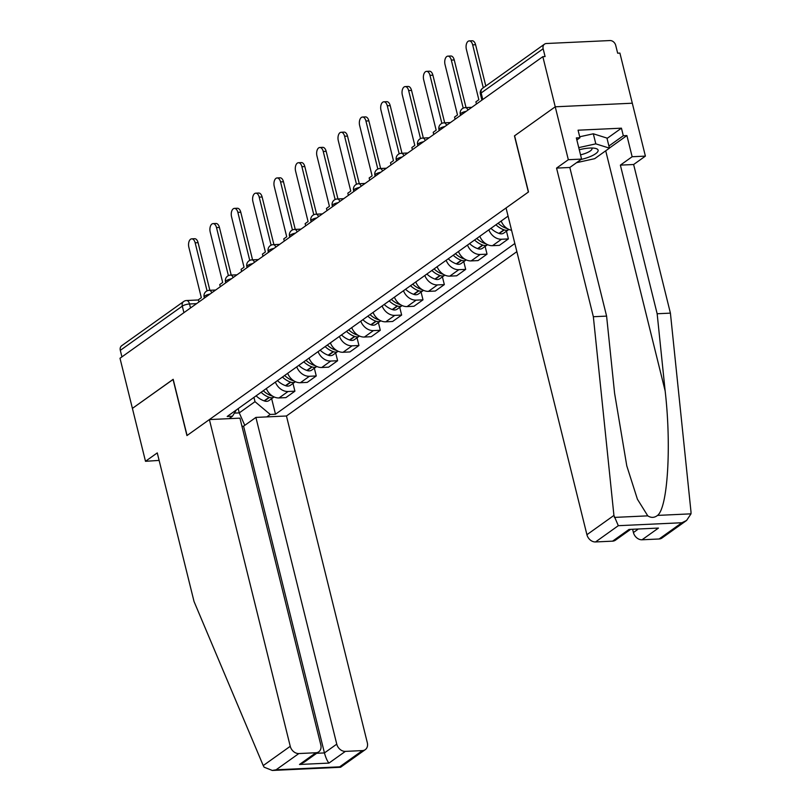 <?xml version="1.0" encoding="UTF-8"?>
<svg xmlns="http://www.w3.org/2000/svg" width="811" height="811" viewBox="0 0 811 811"><rect width="100%" height="100%" fill="white"/><g stroke="black" fill="none" stroke-linecap="round" stroke-linejoin="round"><path stroke-width="1.22" d="M686.593 520.459L661.948 538.038A8.11 6.356 -125.5 0 1 659.11 538.991L681.899 522.74L686.593 520.459L691.002 513.839L690.992 511.853L670.413 313.137L633.634 164.511L645.394 156.117L619.898 53.08L617.658 53.191L615.721 45.375A5.403 4.237 54.5 0 0 609.984 40.55L546.391 43.51A5.403 4.237 54.5 0 0 544.505 44.149A5.403 4.237 54.5 0 0 543.147 48.751L481.156 92.971A5.403 1.521 166.1 0 0 480.406 94.056L481.906 100.128M336.758 744.143A8.11 6.356 54.5 0 0 345.364 751.381L328.942 763.1C327.238 761.042 325.738 757.646 324.441 752.922L336.758 744.143L255.901 417.412L286.455 415.992L516.871 251.643M607.033 138.458L621.439 128.179L578.071 130.196L579.946 137.758L576.347 137.921L581.588 159.088L568.329 159.706L555.241 106.799L632.306 103.21L555.241 106.799L542.833 56.669L119.998 358.259L132.406 408.389L173.199 379.396M629.914 529.877L615.437 540.197A8.11 6.356 -125.5 0 1 612.599 541.15L595.527 541.951A8.11 6.356 -125.5 0 1 586.921 534.702L506.054 207.971L528.498 191.964L514.6 135.792L555.241 106.799L514.458 135.883L528.366 192.065L187.077 435.487L173.179 379.305L132.406 408.389L145.493 461.297L159.118 460.415M542.833 56.669L545.083 56.567L543.147 48.751M121.924 356.881L120.312 350.352A5.403 4.237 -125.5 0 1 121.66 345.739L183.651 301.52A5.403 4.237 54.5 0 0 182.303 306.132L120.312 350.352M266.353 388.53A12.439 9.742 54.5 0 0 279.025 397.948L285.877 397.623L294.91 391.186L288.057 391.5A12.439 9.742 -125.5 0 1 275.385 382.093M292.994 383.441L294.91 391.186M287.702 373.303A12.439 9.742 54.5 0 0 300.374 382.721L307.227 382.397L316.26 375.959L309.407 376.274A12.439 9.742 -125.5 0 1 296.735 366.866M314.344 368.214L316.26 375.959M309.052 358.077A12.439 9.742 54.5 0 0 321.724 367.495L328.577 367.17L337.609 360.733L330.756 361.047A12.439 9.742 -125.5 0 1 318.084 351.639M335.693 352.988L337.609 360.733M330.391 342.85A12.439 9.742 54.5 0 0 343.063 352.268L349.916 351.944L358.949 345.506L352.096 345.821A12.439 9.742 -125.5 0 1 339.424 336.413M357.033 337.761L358.949 345.506M351.741 327.624A12.439 9.742 54.5 0 0 364.413 337.041L371.266 336.717L380.298 330.28L373.445 330.594A12.439 9.742 -125.5 0 1 360.773 321.186M378.382 322.535L380.298 330.28M373.09 312.397A12.439 9.742 54.5 0 0 385.762 321.815L392.615 321.491L401.648 315.053L394.795 315.367A12.439 9.742 -125.5 0 1 382.123 305.96M399.732 307.318L401.648 315.053M394.44 297.171A12.439 9.742 54.5 0 0 407.112 306.588L413.965 306.264L422.997 299.827L416.144 300.141A12.439 9.742 -125.5 0 1 403.472 290.733M421.081 292.092L422.997 299.827M415.79 281.944A12.439 9.742 54.5 0 0 428.451 291.362L435.304 291.037L444.337 284.6L437.484 284.914A12.439 9.742 -125.5 0 1 424.812 275.507M442.421 276.865L444.337 284.6M437.129 266.718A12.439 9.742 54.5 0 0 449.801 276.135L456.654 275.811L465.686 269.374L458.833 269.688A12.439 9.742 -125.5 0 1 446.162 260.28M463.77 261.639L465.686 269.374M458.479 251.491A12.439 9.742 54.5 0 0 471.15 260.909L478.003 260.595L487.036 254.147L480.183 254.472A12.439 9.742 -125.5 0 1 467.511 245.054M485.12 246.412L487.036 254.147M479.828 236.265A12.439 9.742 54.5 0 0 492.5 245.682L499.353 245.368L508.385 238.921L501.533 239.245A12.439 9.742 -125.5 0 1 488.861 229.827M506.469 231.186L508.385 238.921M501.178 221.038A12.439 9.742 54.5 0 0 511.579 230.294M238.211 408.602L239.265 412.89L254.999 401.668L253.944 397.38M229.047 418.658L232.473 416.215L236.366 409.92M508.071 216.121L227.192 416.469L232.473 416.215M254.999 401.668L270.215 414.462L275.497 414.218L514.853 243.493M270.215 414.462L266.799 416.905M234.389 413.113L239.265 412.89L244.78 425.339M271.644 398.667L275.497 414.218M191.72 238.839L194.65 238.708A6.214 3.447 87.3 0 1 198.077 242.671L195.157 242.813A6.214 3.447 -92.7 0 0 191.72 238.839A6.214 3.447 -92.7 0 0 188.862 247.304L201.331 297.678L198.391 299.776L198.928 301.956M261.101 392.281A20.549 16.098 54.5 0 0 269.12 397.309L269.455 397.431A6.823 5.342 54.5 0 0 274.037 396.964A6.823 5.342 54.5 0 0 274.088 396.924M274.037 396.964L269.039 400.533A6.823 5.342 -125.5 0 1 264.457 400.989L264.133 400.867A20.549 16.098 -125.5 0 1 256.104 395.839M272.567 396.113A6.823 5.342 -125.5 0 1 271.644 395.859L271.31 395.748A20.549 16.098 -125.5 0 1 263.291 390.72M207.048 290.855L195.157 242.813M209.867 290.297L198.077 242.671M209.39 419.571L290.247 746.302A8.11 6.356 54.5 0 0 298.853 753.551L315.935 752.75A8.11 6.356 54.5 0 0 318.774 751.797A8.11 6.356 54.5 0 0 320.801 744.883L239.944 418.152L209.39 419.571L186.946 435.578L173.047 379.406M298.853 753.551L276.075 769.801L272.303 770.45L264.122 767.196L263.23 765.574L194.042 601.529L157.263 452.903L145.493 461.297M345.364 751.381L362.446 750.591A8.11 6.356 54.5 0 0 365.285 749.638A8.11 6.356 54.5 0 0 367.312 742.724L286.455 415.992M316.685 753.287L324.441 752.922L243.584 426.191L241.952 426.272M243.584 426.191L255.901 417.412M318.774 751.797L304.206 762.188L299.512 764.469L315.935 752.75M365.285 749.638L340.65 767.206L339.657 766.841L362.446 750.591M586.921 534.702L613.927 515.431L618.306 525.69L595.527 541.951M581.588 159.088L569.819 167.482L606.598 316.108L614.596 393.305L626.781 465.849L637.405 499.201L647.776 515.857C651.152 518.006 654.416 517.854 657.559 515.401C667.757 507.676 671.528 445.766 665.152 390.953L657.153 313.756L620.374 165.13L632.144 156.736L626.903 135.569L609.416 148.048M606.598 316.108L593.348 316.726L556.559 168.1L568.329 159.706M613.927 515.431L593.348 316.726M569.819 167.482L556.559 168.1M659.11 538.991L642.038 539.781A8.11 6.356 -125.5 0 1 633.421 532.543L637.669 529.512M632.732 529.745L633.421 532.543M621.439 128.179L623.314 135.741L626.903 135.569M645.394 156.117L632.144 156.736M633.634 164.511L620.374 165.13M670.413 313.137L657.153 313.756M579.946 137.758L576.854 139.958M608.909 146.01L623.314 135.741M612.599 541.15L629.022 529.441L658.461 528.073L642.038 539.781M581.071 159.453A17.578 4.927 166.1 0 0 596.176 153.32A17.578 4.927 166.1 0 0 595.152 148.332A17.578 4.927 166.1 0 0 589.932 148.048A17.578 4.927 166.1 0 0 579.277 149.761M580.534 154.83A12.033 3.376 166.1 0 0 591.979 148.525A12.033 3.376 166.1 0 0 591.685 148.018M579.703 136.775L593.317 133.785L606.942 138.073L609.436 148.149L594.666 158.682L576.56 162.666M578.75 147.612L595.811 143.861L609.436 148.149M593.317 133.785L595.811 143.861M213.07 223.613L215.99 223.481A6.214 3.447 87.3 0 1 219.426 227.445L216.507 227.587A6.214 3.447 -92.7 0 0 213.07 223.613A6.214 3.447 -92.7 0 0 210.211 232.078L222.68 282.461L219.74 284.56L220.278 286.729M282.451 377.054A20.549 16.098 54.5 0 0 290.47 382.082L290.804 382.204A6.823 5.342 54.5 0 0 295.376 381.738A6.823 5.342 54.5 0 0 295.437 381.707M295.376 381.738L290.389 385.306A6.823 5.342 -125.5 0 1 285.807 385.762L285.472 385.641A20.549 16.098 -125.5 0 1 277.453 380.612M293.917 380.886A6.823 5.342 -125.5 0 1 292.994 380.643L292.659 380.521A20.549 16.098 -125.5 0 1 284.641 375.493M228.398 275.639L216.507 227.587M231.216 275.071L219.426 227.445M234.42 208.386L237.339 208.255A6.214 3.447 87.3 0 1 240.776 212.218L237.856 212.36A6.214 3.447 -92.7 0 0 234.42 208.386A6.214 3.447 -92.7 0 0 231.561 216.851L244.03 267.235L241.09 269.333L241.627 271.513M303.79 361.828A20.549 16.098 54.5 0 0 311.819 366.856L312.154 366.977A6.823 5.342 54.5 0 0 316.726 366.511A6.823 5.342 54.5 0 0 316.787 366.481M316.726 366.511L311.738 370.08A6.823 5.342 -125.5 0 1 307.156 370.536L306.822 370.414A20.549 16.098 -125.5 0 1 298.803 365.386M315.256 365.66A6.823 5.342 -125.5 0 1 314.344 365.416L314.009 365.295A20.549 16.098 -125.5 0 1 305.98 360.266M249.747 260.412L237.856 212.36M252.566 259.855L240.776 212.218M255.769 193.17L258.689 193.028A6.214 3.447 87.3 0 1 262.125 196.992L259.206 197.134A6.214 3.447 -92.7 0 0 255.769 193.17A6.214 3.447 -92.7 0 0 252.91 201.625L265.379 252.008L262.429 254.107L262.977 256.286M325.14 346.601A20.549 16.098 54.5 0 0 333.169 351.629L333.493 351.751A6.823 5.342 54.5 0 0 338.075 351.285A6.823 5.342 54.5 0 0 338.126 351.254M338.075 351.285L333.078 354.853A6.823 5.342 -125.5 0 1 328.506 355.309L328.171 355.188A20.549 16.098 -125.5 0 1 320.152 350.159M336.606 350.433A6.823 5.342 -125.5 0 1 335.683 350.19L335.359 350.068A20.549 16.098 -125.5 0 1 327.33 345.04M271.097 245.186L259.206 197.134M273.905 244.628L262.125 196.992M277.109 177.944L280.038 177.802A6.214 3.447 87.3 0 1 283.475 181.765L280.545 181.907A6.214 3.447 -92.7 0 0 277.109 177.944A6.214 3.447 -92.7 0 0 274.25 186.398L286.719 236.782L283.779 238.88L284.316 241.06M346.49 331.375A20.549 16.098 54.5 0 0 354.508 336.403L354.843 336.524A6.823 5.342 54.5 0 0 359.425 336.068A6.823 5.342 54.5 0 0 359.476 336.028M359.425 336.068L354.427 339.627A6.823 5.342 -125.5 0 1 349.855 340.083L349.521 339.961A20.549 16.098 -125.5 0 1 341.492 334.933M357.955 335.207A6.823 5.342 -125.5 0 1 357.033 334.963L356.698 334.842A20.549 16.098 -125.5 0 1 348.679 329.813M292.436 229.959L280.545 181.907M295.255 229.401L283.475 181.765M298.458 162.717L301.378 162.575A6.214 3.447 87.3 0 1 304.814 166.549L301.895 166.681A6.214 3.447 -92.7 0 0 298.458 162.717A6.214 3.447 -92.7 0 0 295.599 171.172L308.068 221.555L305.129 223.654L305.666 225.833M367.839 316.148A20.549 16.098 54.5 0 0 375.858 321.176L376.192 321.298A6.823 5.342 54.5 0 0 380.764 320.842A6.823 5.342 54.5 0 0 380.825 320.801M380.764 320.842L375.777 324.4A6.823 5.342 -125.5 0 1 371.195 324.856L370.86 324.735A20.549 16.098 -125.5 0 1 362.841 319.706M379.305 319.98A6.823 5.342 -125.5 0 1 378.382 319.737L378.048 319.615A20.549 16.098 -125.5 0 1 370.029 314.587M313.786 214.733L301.895 166.681M316.604 214.175L304.814 166.549M319.808 147.49L322.727 147.349A6.214 3.447 87.3 0 1 326.164 151.322L323.244 151.454A6.214 3.447 -92.7 0 0 319.808 147.49A6.214 3.447 -92.7 0 0 316.949 155.945L329.418 206.329L326.478 208.427L327.015 210.607M389.179 300.922A20.549 16.098 54.5 0 0 397.208 305.95L397.542 306.071A6.823 5.342 54.5 0 0 402.114 305.615A6.823 5.342 54.5 0 0 402.175 305.575M402.114 305.615L397.126 309.173A6.823 5.342 -125.5 0 1 392.544 309.63L392.21 309.518A20.549 16.098 -125.5 0 1 384.191 304.48M400.654 304.764A6.823 5.342 -125.5 0 1 399.732 304.51L399.397 304.389A20.549 16.098 -125.5 0 1 391.368 299.36M335.136 199.506L323.244 151.454M337.954 198.948L326.164 151.322M341.157 132.264L344.077 132.122A6.214 3.447 87.3 0 1 347.513 136.096L344.594 136.228A6.214 3.447 -92.7 0 0 341.157 132.264A6.214 3.447 -92.7 0 0 338.299 140.719L350.768 191.102L347.818 193.2L348.365 195.38M410.528 285.695A20.549 16.098 54.5 0 0 418.557 290.723L418.892 290.845A6.823 5.342 54.5 0 0 423.464 290.389A6.823 5.342 54.5 0 0 423.514 290.348M423.464 290.389L418.466 293.947A6.823 5.342 -125.5 0 1 413.894 294.403L413.559 294.292A20.549 16.098 -125.5 0 1 405.541 289.253M421.994 289.537A6.823 5.342 -125.5 0 1 421.071 289.284L420.747 289.162A20.549 16.098 -125.5 0 1 412.718 284.134M356.485 184.279L344.594 136.228M359.293 183.722L347.513 136.096M362.497 117.037L365.426 116.896A6.214 3.447 87.3 0 1 368.863 120.869L365.933 121.001A6.214 3.447 -92.7 0 0 362.497 117.037A6.214 3.447 -92.7 0 0 359.648 125.492L372.107 175.875L369.167 177.974L369.704 180.154M431.878 270.469A20.549 16.098 54.5 0 0 439.897 275.497L440.231 275.618A6.823 5.342 54.5 0 0 444.813 275.162A6.823 5.342 54.5 0 0 444.864 275.122M444.813 275.162L439.815 278.72A6.823 5.342 -125.5 0 1 435.243 279.177L434.909 279.065A20.549 16.098 -125.5 0 1 426.88 274.027M443.343 274.311A6.823 5.342 -125.5 0 1 442.421 274.057L442.086 273.936A20.549 16.098 -125.5 0 1 434.067 268.907M377.825 169.053L365.933 121.001M380.643 168.495L368.863 120.869M383.846 101.811L386.766 101.669A6.214 3.447 87.3 0 1 390.203 105.643L387.283 105.775A6.214 3.447 -92.7 0 0 383.846 101.811A6.214 3.447 -92.7 0 0 380.988 110.266L393.457 160.649L390.517 162.747L391.054 164.927M453.227 255.242A20.549 16.098 54.5 0 0 461.246 260.27L461.581 260.392A6.823 5.342 54.5 0 0 466.163 259.936A6.823 5.342 54.5 0 0 466.213 259.895M466.163 259.936L461.165 263.494A6.823 5.342 -125.5 0 1 456.583 263.95L456.248 263.839A20.549 16.098 -125.5 0 1 448.23 258.8M464.693 259.084A6.823 5.342 -125.5 0 1 463.77 258.831L463.436 258.709A20.549 16.098 -125.5 0 1 455.417 253.681M399.174 153.826L387.283 105.775M401.992 153.269L390.203 105.643M405.196 86.584L408.115 86.442A6.214 3.447 87.3 0 1 411.552 90.416L408.632 90.548A6.214 3.447 -92.7 0 0 405.196 86.584A6.214 3.447 -92.7 0 0 402.337 95.039L414.806 145.422L411.866 147.521L412.404 149.7M474.577 240.015A20.549 16.098 54.5 0 0 482.596 245.044L482.93 245.165A6.823 5.342 54.5 0 0 487.502 244.709A6.823 5.342 54.5 0 0 487.563 244.669M487.502 244.709L482.515 248.267A6.823 5.342 -125.5 0 1 477.932 248.724L477.598 248.612A20.549 16.098 -125.5 0 1 469.579 243.584M486.042 243.858A6.823 5.342 -125.5 0 1 485.12 243.604L484.785 243.482A20.549 16.098 -125.5 0 1 476.767 238.454M420.524 138.6L408.632 90.548M423.342 138.042L411.552 90.416M426.545 71.358L429.465 71.226A6.214 3.447 87.3 0 1 432.902 75.19L429.982 75.322A6.214 3.447 -92.7 0 0 426.545 71.358A6.214 3.447 -92.7 0 0 423.687 79.813L436.156 130.196L433.216 132.294L433.753 134.474M495.916 224.789A20.549 16.098 54.5 0 0 503.945 229.817L504.28 229.939A6.823 5.342 54.5 0 0 508.852 229.483A6.823 5.342 54.5 0 0 508.902 229.442M508.852 229.483L503.854 233.041A6.823 5.342 -125.5 0 1 499.282 233.497L498.947 233.386A20.549 16.098 -125.5 0 1 490.929 228.357M507.382 228.631A6.823 5.342 -125.5 0 1 506.469 228.378L506.135 228.256A20.549 16.098 -125.5 0 1 498.106 223.228M441.873 123.373L429.982 75.322M444.692 122.816L432.902 75.19M447.895 56.131L450.815 56A6.214 3.447 87.3 0 1 454.251 59.963L451.321 60.095A6.214 3.447 -92.7 0 0 447.895 56.131A6.214 3.447 -92.7 0 0 445.036 64.586L457.495 114.969L454.555 117.068L455.093 119.247M463.213 108.147L451.321 60.095M466.031 107.589L454.251 59.963M469.234 40.905L472.154 40.773A6.214 3.447 87.3 0 1 475.591 44.737L472.671 44.869A6.214 3.447 -92.7 0 0 469.234 40.905A6.214 3.447 -92.7 0 0 466.376 49.359L478.845 99.743L475.905 101.841L476.442 104.021M483.295 87.801L472.671 44.869M485.809 86.007L475.591 44.737M466.193 111.33A5.403 1.521 166.1 0 0 461.053 113.236A5.403 1.521 166.1 0 0 460.303 114.321L460.557 115.355M444.844 126.557A5.403 1.521 166.1 0 0 439.714 128.462A5.403 1.521 166.1 0 0 438.954 129.547L439.207 130.581M423.504 141.783A5.403 1.521 166.1 0 0 418.364 143.689A5.403 1.521 166.1 0 0 417.604 144.774L417.868 145.808M402.155 157.01A5.403 1.521 166.1 0 0 397.015 158.915A5.403 1.521 166.1 0 0 396.265 160L396.518 161.034M380.805 172.236A5.403 1.521 166.1 0 0 375.665 174.142A5.403 1.521 166.1 0 0 374.915 175.227L375.169 176.261M359.455 187.463A5.403 1.521 166.1 0 0 354.326 189.369A5.403 1.521 166.1 0 0 353.566 190.453L353.819 191.487M338.116 202.689A5.403 1.521 166.1 0 0 332.976 204.595A5.403 1.521 166.1 0 0 332.216 205.68L332.48 206.714M316.766 217.916A5.403 1.521 166.1 0 0 311.627 219.811A5.403 1.521 166.1 0 0 310.877 220.906L311.13 221.94M295.417 233.142A5.403 1.521 166.1 0 0 290.277 235.038A5.403 1.521 166.1 0 0 289.527 236.133L289.78 237.157M274.067 248.369A5.403 1.521 166.1 0 0 268.938 250.264A5.403 1.521 166.1 0 0 268.177 251.359L268.431 252.383M252.728 263.595A5.403 1.521 166.1 0 0 247.588 265.491A5.403 1.521 166.1 0 0 246.828 266.586L247.091 267.61M231.378 278.822A5.403 1.521 166.1 0 0 226.239 280.718A5.403 1.521 166.1 0 0 225.488 281.812L225.742 282.836M210.029 294.048A5.403 1.521 166.1 0 0 204.889 295.944A5.403 1.521 166.1 0 0 204.139 297.039L204.392 298.063M196.566 303.649L189.531 303.973A5.403 1.521 166.1 0 0 182.303 306.132L183.915 312.671M190.514 307.967L189.531 303.973A5.403 3.001 87.3 0 0 186.54 300.526A5.403 5.403 0 0 0 183.651 301.52M501.533 239.245L492.5 245.682M480.183 254.472L471.15 260.909M458.833 269.688L449.801 276.135M437.484 284.914L428.451 291.362M416.144 300.141L407.112 306.588M394.795 315.367L385.762 321.815M373.445 330.594L364.413 337.041M352.096 345.821L343.063 352.268M330.756 361.047L321.724 367.495M309.407 376.274L300.374 382.721M288.057 391.5L279.025 397.948M211.803 292.781A5.403 3.001 -92.7 0 0 209.137 290.338A5.403 5.403 0 0 0 204.139 297.039M233.152 277.555A5.403 3.001 -92.7 0 0 230.486 275.111A5.403 5.403 0 0 0 225.488 281.812M254.502 262.328A5.403 3.001 -92.7 0 0 251.826 259.885A5.403 5.403 0 0 0 246.828 266.586M275.841 247.102A5.403 3.001 -92.7 0 0 273.175 244.658A5.403 5.403 0 0 0 268.177 251.359M297.191 231.875A5.403 3.001 -92.7 0 0 294.525 229.432A5.403 5.403 0 0 0 289.527 236.133M318.541 216.649A5.403 3.001 -92.7 0 0 315.874 214.205A5.403 5.403 0 0 0 310.877 220.906M339.89 201.422A5.403 3.001 -92.7 0 0 337.214 198.979A5.403 5.403 0 0 0 332.216 205.68M361.23 186.195A5.403 3.001 -92.7 0 0 358.563 183.752A5.403 5.403 0 0 0 353.566 190.453M382.579 170.969A5.403 3.001 -92.7 0 0 379.913 168.526A5.403 5.403 0 0 0 374.915 175.227M403.929 155.742A5.403 3.001 -92.7 0 0 401.263 153.299A5.403 5.403 0 0 0 396.265 160M425.278 140.516A5.403 3.001 -92.7 0 0 422.602 138.073A5.403 5.403 0 0 0 417.604 144.774M446.618 125.289A5.403 3.001 -92.7 0 0 443.952 122.846A5.403 5.403 0 0 0 438.954 129.547M467.967 110.063A5.403 3.001 -92.7 0 0 465.301 107.62A5.403 5.403 0 0 0 460.303 114.321M482.778 99.51L481.156 92.971A5.403 4.237 54.5 0 1 482.515 88.358A5.403 5.403 0 0 0 480.406 94.056M269.12 397.309L264.133 400.867M269.455 397.431L264.457 400.989M276.075 769.801L339.657 766.841M328.942 763.1L299.512 764.469M263.23 765.574L290.247 746.302M614.332 517.408L647.776 515.857M657.559 515.401L691.002 513.839M681.899 522.74L618.306 525.69M629.022 529.441L658.461 528.073M605.716 150.805L665.152 390.953M290.47 382.082L285.472 385.641M290.804 382.204L285.807 385.762M311.819 366.856L306.822 370.414M312.154 366.977L307.156 370.536M333.169 351.629L328.171 355.188M333.493 351.751L328.506 355.309M354.508 336.403L349.521 339.961M354.843 336.524L349.855 340.083M375.858 321.176L370.86 324.735M376.192 321.298L371.195 324.856M397.208 305.95L392.21 309.518M397.542 306.071L392.544 309.63M418.557 290.723L413.559 294.292M418.892 290.845L413.894 294.403M439.897 275.497L434.909 279.065M440.231 275.618L435.243 279.177M461.246 260.27L456.248 263.839M461.581 260.392L456.583 263.95M482.596 245.044L477.598 248.612M482.93 245.165L477.932 248.724M503.945 229.817L498.947 233.386M504.28 229.939L499.282 233.497M215.655 290.034L209.137 290.338M237.005 274.807L230.486 275.111M258.344 259.581L251.826 259.885M279.694 244.354L273.175 244.658M301.043 229.128L294.525 229.432M322.393 213.901L315.874 214.205M343.732 198.675L337.214 198.979M365.082 183.448L358.563 183.752M386.431 168.222L379.913 168.526M407.781 152.995L401.263 153.299M429.131 137.769L422.602 138.073M450.47 122.542L443.952 122.846M471.82 107.316L465.301 107.62M482.515 88.358L544.505 44.149M186.54 300.526L198.442 299.969M272.303 770.45L340.438 767.277"/></g></svg>
